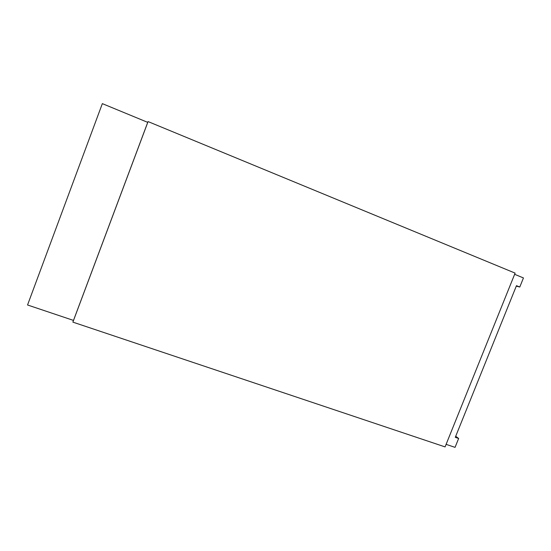 <?xml version="1.0" encoding="UTF-8"?>
<svg xmlns="http://www.w3.org/2000/svg" width="551" height="551" viewBox="0 0 551 551"><rect width="100%" height="100%" fill="white"/><g stroke="black" fill="none" stroke-linecap="round" stroke-linejoin="round"><path stroke-width="0.83" d="M148.067 121.578L72.877 322.128L445.077 446.902L515.116 273.117L148.067 121.578L147.737 122.363L102.341 103.636L27.55 304.985L73.49 320.413L147.737 122.363M446.103 444.354L455.05 447.364L458.639 438.472L455.284 437.329L516.466 285.673L519.786 287.023L516.287 286.121M455.711 436.261L458.639 438.472M72.877 322.128L73.49 320.413M514.641 274.308L523.45 277.945L519.786 287.023"/></g></svg>
